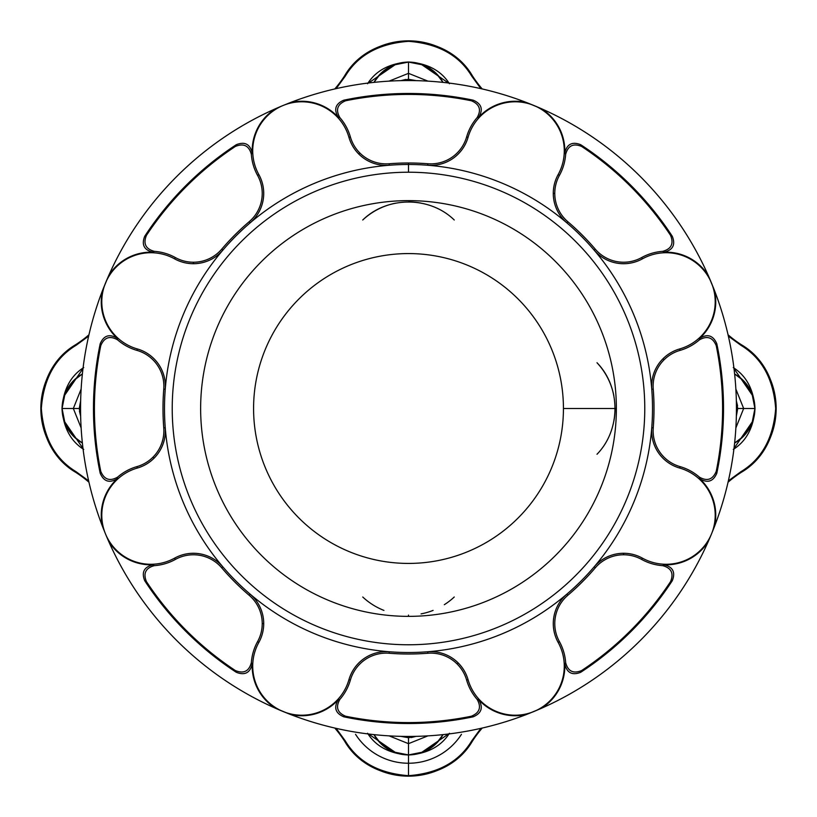 <?xml version="1.0" encoding="UTF-8"?>
<svg xmlns="http://www.w3.org/2000/svg" width="817" height="817" viewBox="0 0 817 817"><rect width="100%" height="100%" fill="white"/><g stroke="black" fill="none" stroke-linecap="round" stroke-linejoin="round"><path stroke-width="1.23" d="M344.672 75.705L344.672 75.705A117.801 117.801 0 0 1 334.786 88.951A117.801 117.801 0 0 0 344.672 75.705L345.285 76.104L336.134 88.644L345.285 76.104C358.009 55.086 379.098 43.495 408.582 41.33C438.055 43.597 459.103 55.188 471.715 76.104C459.103 55.188 438.055 43.597 408.582 41.33C379.098 43.495 358.009 55.086 345.285 76.104L344.672 75.705A75.858 75.858 0 0 1 472.328 75.705L472.328 75.705A117.801 117.801 0 0 0 482.214 88.951A117.801 117.801 0 0 1 472.328 75.705A75.858 75.858 0 0 0 344.672 75.705A117.801 117.801 0 0 1 334.786 88.951A117.801 117.801 0 0 0 344.672 75.705C371.469 29.81 445.52 29.8 472.328 75.705L471.715 76.104L472.328 75.705A117.801 117.801 0 0 0 482.214 88.951A117.801 117.801 0 0 1 472.328 75.705L472.328 75.705M741.295 344.672L741.295 344.672A117.801 117.801 0 0 1 728.049 334.786A117.801 117.801 0 0 0 741.295 344.672L740.896 345.285L728.356 336.134L740.896 345.285C761.914 358.009 773.505 379.098 775.67 408.582C773.403 438.055 761.812 459.103 740.896 471.715C761.812 459.103 773.403 438.055 775.67 408.582C773.505 379.098 761.914 358.009 740.896 345.285L741.295 344.672A75.858 75.858 0 0 1 741.295 472.328L741.295 472.328A117.801 117.801 0 0 0 728.049 482.214A117.801 117.801 0 0 1 741.295 472.328A75.858 75.858 0 0 0 741.295 344.672A117.801 117.801 0 0 1 728.049 334.786A117.801 117.801 0 0 0 741.295 344.672C787.19 371.469 787.2 445.52 741.295 472.328L740.896 471.715L741.295 472.328A117.801 117.801 0 0 0 728.049 482.214A117.801 117.801 0 0 1 741.295 472.328L741.295 472.328M472.328 741.295L472.328 741.295A117.801 117.801 0 0 1 482.214 728.049A117.801 117.801 0 0 0 472.328 741.295L471.715 740.896L480.866 728.356L471.715 740.896C459.011 761.883 437.943 773.474 408.5 775.67C437.943 773.474 459.011 761.883 471.715 740.896L472.328 741.295A75.858 75.858 0 0 1 344.672 741.295L344.672 741.295A117.801 117.801 0 0 0 334.786 728.049A117.801 117.801 0 0 1 344.672 741.295A75.858 75.858 0 0 0 472.328 741.295A117.801 117.801 0 0 1 482.214 728.049A117.801 117.801 0 0 0 472.328 741.295C445.531 787.19 371.48 787.2 344.672 741.295L345.285 740.896C357.917 761.842 378.996 773.433 408.5 775.67L408.5 755.02C427.475 753.642 441.119 746.391 449.432 733.258C441.119 746.391 427.475 753.642 408.5 755.02L408.5 775.67C378.996 773.433 357.917 761.842 345.285 740.896L344.672 741.295A117.801 117.801 0 0 0 334.786 728.049A117.801 117.801 0 0 1 344.672 741.295L344.672 741.295M75.705 472.328L75.705 472.328A117.801 117.801 0 0 1 88.951 482.214A117.801 117.801 0 0 0 75.705 472.328L76.104 471.715L88.644 480.866L76.104 471.715C55.086 458.991 43.495 437.902 41.33 408.418C43.597 378.945 55.188 357.897 76.104 345.285C55.188 357.897 43.597 378.945 41.33 408.418C43.495 437.902 55.086 458.991 76.104 471.715L75.705 472.328A75.858 75.858 0 0 1 75.705 344.672L75.705 344.672A117.801 117.801 0 0 0 88.951 334.786A117.801 117.801 0 0 1 75.705 344.672A75.858 75.858 0 0 0 75.705 472.328A117.801 117.801 0 0 1 88.951 482.214A117.801 117.801 0 0 0 75.705 472.328C29.81 445.531 29.8 371.48 75.705 344.672L76.104 345.285L75.705 344.672A117.801 117.801 0 0 0 88.951 334.786A117.801 117.801 0 0 1 75.705 344.672L75.705 344.672M714.426 526.638L711.474 534.001A327.944 327.944 0 0 1 541.283 708.359L526.638 714.426A327.944 327.944 0 0 1 290.362 714.426L275.717 708.359A327.944 327.944 0 0 0 282.999 711.474A327.944 327.944 0 0 1 108.641 541.283L105.526 534.001A327.944 327.944 0 0 0 108.641 541.283A327.944 327.944 0 0 1 105.526 534.001L102.574 526.638A327.944 327.944 0 0 0 103.626 529.314A327.944 327.944 0 0 1 102.574 526.638A327.944 327.944 0 0 1 102.574 290.362A327.944 327.944 0 0 1 103.636 287.666A327.944 327.944 0 0 0 102.574 290.362L108.641 275.717A327.944 327.944 0 0 0 105.526 282.999A327.944 327.944 0 0 1 282.999 105.526L290.362 102.574A327.944 327.944 0 0 0 287.686 103.626A327.944 327.944 0 0 1 290.362 102.574A327.944 327.944 0 0 1 526.638 102.574L541.283 108.641A327.944 327.944 0 0 1 708.359 275.717A327.944 327.944 0 0 0 534.001 105.526A49.061 49.061 0 0 0 468.059 137.317A38.736 38.736 0 0 1 427.771 165.248A244.017 244.017 0 0 1 594.133 250.125L595.266 249.154A245.508 245.508 0 0 0 567.846 221.734A37.245 37.245 0 0 1 554.774 193.394L553.283 193.394A38.736 38.736 0 0 0 566.875 222.867L567.846 221.734A245.508 245.508 0 0 1 595.266 249.154L594.133 250.125A38.736 38.736 0 0 0 642.376 258.866A49.061 49.061 0 0 1 700.843 336.471L701.221 336.849A49.602 49.602 0 0 0 714.426 290.362L708.359 275.717A49.602 49.602 0 0 0 664.078 252.218L662.658 251.35A50.552 50.552 0 0 0 641.651 257.559L642.376 258.866L641.651 257.559A37.245 37.245 0 0 1 595.266 249.154A37.245 37.245 0 0 0 641.651 257.559A50.552 50.552 0 0 1 662.658 251.35C671.329 249.011 673.964 243.68 670.553 235.367A314.085 314.085 0 0 0 581.633 146.447C573.32 143.036 567.999 145.671 565.65 154.342L564.782 152.922A49.602 49.602 0 0 0 541.283 108.641L534.001 105.526A49.061 49.061 0 0 1 564.281 150.849L564.823 150.849L564.281 150.849A49.061 49.061 0 0 1 558.134 174.624L559.441 175.349A50.552 50.552 0 0 0 565.65 154.342A50.552 50.552 0 0 1 559.441 175.349A37.245 37.245 0 0 0 567.846 221.734L566.875 222.867A244.017 244.017 0 0 0 427.771 165.248L427.894 163.757A37.245 37.245 0 0 0 466.63 136.909L468.059 137.317A49.061 49.061 0 0 1 534.001 105.526L526.638 102.574A49.602 49.602 0 0 0 478.711 117.27L477.097 117.658A50.552 50.552 0 0 0 466.63 136.909A50.552 50.552 0 0 1 477.097 117.658C481.57 109.876 479.661 104.249 471.378 100.777L473.237 100.195C481.601 103.779 483.419 109.478 478.711 117.27A49.602 49.602 0 0 1 526.638 102.574A327.944 327.944 0 0 0 290.362 102.574L282.999 105.526A49.061 49.061 0 0 1 336.471 116.157L336.849 115.779A49.602 49.602 0 0 0 290.362 102.574A49.602 49.602 0 0 1 336.849 115.779L336.471 116.157A49.061 49.061 0 0 1 348.941 137.317L350.37 136.909A50.552 50.552 0 0 0 339.903 117.658L338.289 117.27A49.602 49.602 0 0 0 336.849 115.779A49.602 49.602 0 0 1 338.289 117.27C333.571 109.498 335.399 103.8 343.763 100.195L345.622 100.777A314.085 314.085 0 0 1 408.5 94.415L408.5 93.475A315.025 315.025 0 0 0 343.763 100.195A315.025 315.025 0 0 1 473.237 100.195A315.025 315.025 0 0 0 408.5 93.475L408.5 94.415A314.085 314.085 0 0 1 471.378 100.777A314.085 314.085 0 0 0 345.622 100.777C337.339 104.239 335.43 109.866 339.903 117.658A50.552 50.552 0 0 1 350.37 136.909A37.245 37.245 0 0 0 359.827 152.963L358.775 154.025A38.736 38.736 0 0 0 389.229 165.248L389.106 163.757A37.245 37.245 0 0 1 359.827 152.963A37.245 37.245 0 0 0 389.106 163.757L389.229 165.248A244.017 244.017 0 0 1 408.5 164.483L408.5 162.992A245.508 245.508 0 0 0 389.106 163.757A245.508 245.508 0 0 1 427.894 163.757A245.508 245.508 0 0 0 408.5 162.992L408.5 164.483A244.017 244.017 0 0 1 427.771 165.248A244.017 244.017 0 0 0 389.229 165.248A38.736 38.736 0 0 1 358.775 154.025L359.827 152.963A37.245 37.245 0 0 1 350.37 136.909L348.941 137.317A38.736 38.736 0 0 0 358.775 154.025A38.736 38.736 0 0 1 348.941 137.317A49.061 49.061 0 0 0 282.999 105.526L275.717 108.641A49.602 49.602 0 0 0 252.218 152.922L251.35 154.342A50.552 50.552 0 0 0 257.559 175.349L258.866 174.624A49.061 49.061 0 0 1 282.999 105.526A49.061 49.061 0 0 0 258.866 174.624L257.559 175.349A37.245 37.245 0 0 1 249.154 221.734L250.125 222.867A38.736 38.736 0 0 0 258.866 174.624A38.736 38.736 0 0 1 250.125 222.857A244.017 244.017 0 0 1 389.229 165.248A244.017 244.017 0 0 0 250.125 222.867L249.154 221.734A37.245 37.245 0 0 0 257.559 175.349A50.552 50.552 0 0 1 251.35 154.342C249.011 145.671 243.68 143.036 235.367 146.447L236.276 144.721C244.722 141.341 250.033 144.078 252.218 152.922A49.602 49.602 0 0 1 275.717 108.641A327.944 327.944 0 0 0 108.641 275.717L105.526 282.999A49.061 49.061 0 0 1 150.849 252.719L150.849 252.177A49.602 49.602 0 0 0 108.641 275.717A49.602 49.602 0 0 1 150.849 252.177L150.849 252.719A49.061 49.061 0 0 1 174.624 258.866L175.349 257.559A50.552 50.552 0 0 0 154.342 251.35L152.922 252.218A49.602 49.602 0 0 0 150.849 252.177A49.602 49.602 0 0 1 152.922 252.218C144.088 250.053 141.351 244.743 144.721 236.276A315.025 315.025 0 0 1 236.276 144.721A315.025 315.025 0 0 0 144.721 236.276L146.447 235.367A314.085 314.085 0 0 1 235.367 146.447A314.085 314.085 0 0 0 146.447 235.367C143.036 243.68 145.671 249.001 154.342 251.35A50.552 50.552 0 0 1 175.349 257.559A37.245 37.245 0 0 0 193.394 262.226L193.394 263.717A38.736 38.736 0 0 0 222.867 250.125L221.734 249.154A37.245 37.245 0 0 1 193.394 262.226A37.245 37.245 0 0 0 221.734 249.154A245.508 245.508 0 0 1 249.154 221.734A245.508 245.508 0 0 0 221.734 249.154L222.867 250.125A244.017 244.017 0 0 1 250.125 222.867A244.017 244.017 0 0 0 222.867 250.125A38.736 38.736 0 0 1 193.394 263.717L193.394 262.226A37.245 37.245 0 0 1 175.349 257.559L174.624 258.866A38.736 38.736 0 0 0 193.394 263.717A38.736 38.736 0 0 1 174.624 258.866A49.061 49.061 0 0 0 105.526 282.999L102.574 290.362A49.602 49.602 0 0 0 117.27 338.289L117.658 339.903A50.552 50.552 0 0 0 136.909 350.37L137.317 348.941A49.061 49.061 0 0 1 105.526 282.999A49.061 49.061 0 0 0 137.317 348.941L136.909 350.37A37.245 37.245 0 0 1 163.757 389.106L165.248 389.229A38.736 38.736 0 0 0 137.317 348.941A38.736 38.736 0 0 1 165.248 389.219A244.017 244.017 0 0 1 222.867 250.125A244.017 244.017 0 0 0 165.248 389.229L163.757 389.106A37.245 37.245 0 0 0 136.909 350.37A50.552 50.552 0 0 1 117.658 339.903C109.876 335.43 104.249 337.339 100.777 345.622L100.195 343.763C103.779 335.399 109.478 333.581 117.27 338.289A49.602 49.602 0 0 1 102.574 290.362A327.944 327.944 0 0 0 102.574 526.638L105.526 534.001A49.061 49.061 0 0 1 116.157 480.529L115.779 480.151A49.602 49.602 0 0 0 102.574 526.638A49.602 49.602 0 0 1 115.779 480.151L116.157 480.529A49.061 49.061 0 0 1 137.317 468.059L136.909 466.63A50.552 50.552 0 0 0 117.658 477.097L117.27 478.711A49.602 49.602 0 0 0 115.779 480.151A49.602 49.602 0 0 1 117.27 478.711C109.498 483.429 103.8 481.601 100.195 473.237A315.025 315.025 0 0 1 100.195 343.763A315.025 315.025 0 0 0 100.195 473.237L100.777 471.378A314.085 314.085 0 0 1 100.777 345.622A314.085 314.085 0 0 0 100.777 471.378C104.239 479.661 109.866 481.57 117.658 477.097A50.552 50.552 0 0 1 136.909 466.63A37.245 37.245 0 0 0 152.963 457.173L154.025 458.225A38.736 38.736 0 0 0 165.248 427.771L163.757 427.894A37.245 37.245 0 0 1 152.963 457.173A37.245 37.245 0 0 0 163.757 427.894A245.508 245.508 0 0 1 163.757 389.106A245.508 245.508 0 0 0 163.757 427.894L165.248 427.771A244.017 244.017 0 0 1 165.248 389.229A244.017 244.017 0 0 0 165.248 427.771A38.736 38.736 0 0 1 154.025 458.225L152.963 457.173A37.245 37.245 0 0 1 136.909 466.63L137.317 468.059A38.736 38.736 0 0 0 154.025 458.225A38.736 38.736 0 0 1 137.317 468.059A49.061 49.061 0 0 0 105.526 534.001L108.641 541.283A49.602 49.602 0 0 0 152.922 564.782L154.342 565.65A50.552 50.552 0 0 0 175.349 559.441L174.624 558.134A49.061 49.061 0 0 1 105.526 534.001A49.061 49.061 0 0 0 174.624 558.134L175.349 559.441A37.245 37.245 0 0 1 221.734 567.846L222.867 566.875A38.736 38.736 0 0 0 174.624 558.134A38.736 38.736 0 0 1 222.857 566.875A244.017 244.017 0 0 1 165.248 427.771A244.017 244.017 0 0 0 222.867 566.875L221.734 567.846A37.245 37.245 0 0 0 175.349 559.441A50.552 50.552 0 0 1 154.342 565.65C145.671 567.989 143.036 573.32 146.447 581.633L144.721 580.724C141.341 572.278 144.078 566.967 152.922 564.782A49.602 49.602 0 0 1 108.641 541.283A327.944 327.944 0 0 0 275.717 708.359L282.999 711.474A49.061 49.061 0 0 1 252.719 666.151L252.177 666.151A49.602 49.602 0 0 0 275.717 708.359A49.602 49.602 0 0 1 252.177 666.151L252.719 666.151A49.061 49.061 0 0 1 258.866 642.376L257.559 641.651A50.552 50.552 0 0 0 251.35 662.658L252.218 664.078A49.602 49.602 0 0 0 252.177 666.151A49.602 49.602 0 0 1 252.218 664.078C250.053 672.912 244.743 675.649 236.276 672.279A315.025 315.025 0 0 1 144.721 580.724A315.025 315.025 0 0 0 236.276 672.279L235.367 670.553A314.085 314.085 0 0 1 146.447 581.633A314.085 314.085 0 0 0 235.367 670.553C243.68 673.964 249.001 671.329 251.35 662.658A50.552 50.552 0 0 1 257.559 641.651A37.245 37.245 0 0 0 262.226 623.606L263.717 623.606A38.736 38.736 0 0 0 250.125 594.133L249.154 595.266A37.245 37.245 0 0 1 262.226 623.606A37.245 37.245 0 0 0 249.154 595.266A245.508 245.508 0 0 1 221.734 567.846A245.508 245.508 0 0 0 249.154 595.266L250.125 594.133A244.017 244.017 0 0 1 222.867 566.875A244.017 244.017 0 0 0 250.125 594.133A38.736 38.736 0 0 1 263.717 623.606L262.226 623.606A37.245 37.245 0 0 1 257.559 641.651L258.866 642.376A38.736 38.736 0 0 0 263.717 623.606A38.736 38.736 0 0 1 258.866 642.376A49.061 49.061 0 0 0 282.999 711.474L290.362 714.426A49.602 49.602 0 0 0 338.289 699.73L339.903 699.342A50.552 50.552 0 0 0 350.37 680.091L348.941 679.683A49.061 49.061 0 0 1 282.999 711.474A49.061 49.061 0 0 0 348.941 679.683L350.37 680.091A37.245 37.245 0 0 1 389.106 653.243L389.229 651.752A38.736 38.736 0 0 0 348.941 679.683A38.736 38.736 0 0 1 389.219 651.752A244.017 244.017 0 0 1 250.125 594.133A244.017 244.017 0 0 0 389.229 651.752L389.106 653.243A37.245 37.245 0 0 0 350.37 680.091A50.552 50.552 0 0 1 339.903 699.342C335.43 707.124 337.339 712.751 345.622 716.223L343.763 716.805C335.399 713.221 333.581 707.522 338.289 699.73A49.602 49.602 0 0 1 290.362 714.426A327.944 327.944 0 0 0 526.638 714.426L534.001 711.474A49.061 49.061 0 0 1 480.529 700.843L480.151 701.221A49.602 49.602 0 0 0 526.638 714.426A49.602 49.602 0 0 1 480.151 701.221L480.529 700.843A49.061 49.061 0 0 1 468.059 679.683L466.63 680.091A50.552 50.552 0 0 0 477.097 699.342L478.711 699.73A49.602 49.602 0 0 0 480.151 701.221A49.602 49.602 0 0 1 478.711 699.73C483.429 707.502 481.601 713.2 473.237 716.805A315.025 315.025 0 0 1 343.763 716.805A315.025 315.025 0 0 0 473.237 716.805L471.378 716.223A314.085 314.085 0 0 1 345.622 716.223A314.085 314.085 0 0 0 471.378 716.223C479.661 712.761 481.57 707.134 477.097 699.342A50.552 50.552 0 0 1 466.63 680.091A37.245 37.245 0 0 0 457.173 664.037L458.225 662.975A38.736 38.736 0 0 0 427.771 651.752L427.894 653.243A37.245 37.245 0 0 1 457.173 664.037A37.245 37.245 0 0 0 427.894 653.243A245.508 245.508 0 0 1 389.106 653.243A245.508 245.508 0 0 0 427.894 653.243L427.771 651.752A244.017 244.017 0 0 1 389.229 651.752A244.017 244.017 0 0 0 427.771 651.752A38.736 38.736 0 0 1 458.225 662.975L457.173 664.037A37.245 37.245 0 0 1 466.63 680.091L468.059 679.683A38.736 38.736 0 0 0 458.225 662.975A38.736 38.736 0 0 1 468.059 679.683A49.061 49.061 0 0 0 534.001 711.474L541.283 708.359A49.602 49.602 0 0 0 564.782 664.078L565.65 662.658A50.552 50.552 0 0 0 559.441 641.651L558.134 642.376A49.061 49.061 0 0 1 534.001 711.474A49.061 49.061 0 0 0 558.134 642.376L559.441 641.651A37.245 37.245 0 0 1 567.846 595.266L566.875 594.133A38.736 38.736 0 0 0 558.134 642.376A38.736 38.736 0 0 1 566.875 594.143A244.017 244.017 0 0 1 427.771 651.752A244.017 244.017 0 0 0 566.875 594.133L567.846 595.266A37.245 37.245 0 0 0 559.441 641.651A50.552 50.552 0 0 1 565.65 662.658C567.989 671.329 573.32 673.964 581.633 670.553L580.724 672.279C572.278 675.659 566.967 672.922 564.782 664.078A49.602 49.602 0 0 1 541.283 708.359A327.944 327.944 0 0 0 708.359 541.283L711.474 534.001A49.061 49.061 0 0 1 666.151 564.281L666.151 564.823A49.602 49.602 0 0 0 708.359 541.283A49.602 49.602 0 0 1 666.151 564.823L666.151 564.281A49.061 49.061 0 0 1 642.376 558.134L641.651 559.441A50.552 50.552 0 0 0 662.658 565.65L664.078 564.782A49.602 49.602 0 0 0 666.151 564.823A49.602 49.602 0 0 1 664.078 564.782C672.912 566.947 675.649 572.257 672.279 580.724A315.025 315.025 0 0 1 580.724 672.279A315.025 315.025 0 0 0 672.279 580.724L670.553 581.633A314.085 314.085 0 0 1 581.633 670.553A314.085 314.085 0 0 0 670.553 581.633C673.964 573.32 671.329 567.999 662.658 565.65A50.552 50.552 0 0 1 641.651 559.441A37.245 37.245 0 0 0 623.606 554.774L623.606 553.283A38.736 38.736 0 0 0 594.133 566.875L595.266 567.846A37.245 37.245 0 0 1 623.606 554.774A37.245 37.245 0 0 0 595.266 567.846A245.508 245.508 0 0 1 567.846 595.266A245.508 245.508 0 0 0 595.266 567.846L594.133 566.875A244.017 244.017 0 0 1 566.875 594.133A244.017 244.017 0 0 0 594.133 566.875A38.736 38.736 0 0 1 623.606 553.283L623.606 554.774A37.245 37.245 0 0 1 641.651 559.441L642.376 558.134A38.736 38.736 0 0 0 623.606 553.283A38.736 38.736 0 0 1 642.376 558.134A49.061 49.061 0 0 0 711.474 534.001L714.426 526.638A49.602 49.602 0 0 0 699.73 478.711L699.342 477.097A50.552 50.552 0 0 0 680.091 466.63L679.683 468.059A49.061 49.061 0 0 1 711.474 534.001A49.061 49.061 0 0 0 679.683 468.059L680.091 466.63A37.245 37.245 0 0 1 653.243 427.894L651.752 427.771A38.736 38.736 0 0 0 679.683 468.059A38.736 38.736 0 0 1 651.752 427.781A244.017 244.017 0 0 1 594.133 566.875A244.017 244.017 0 0 0 651.752 427.771L653.243 427.894A37.245 37.245 0 0 0 680.091 466.63A50.552 50.552 0 0 1 699.342 477.097C707.124 481.57 712.751 479.661 716.223 471.378L716.805 473.237C713.221 481.601 707.522 483.419 699.73 478.711A49.602 49.602 0 0 1 714.426 526.638A327.944 327.944 0 0 0 714.426 290.362A49.602 49.602 0 0 1 701.221 336.849L700.843 336.471A49.061 49.061 0 0 1 679.683 348.941L680.091 350.37A50.552 50.552 0 0 0 699.342 339.903L699.73 338.289A49.602 49.602 0 0 0 701.221 336.849A49.602 49.602 0 0 1 699.73 338.289C707.502 333.571 713.2 335.399 716.805 343.763A315.025 315.025 0 0 1 716.805 473.237A315.025 315.025 0 0 0 716.805 343.763L716.223 345.622A314.085 314.085 0 0 1 716.223 471.378A314.085 314.085 0 0 0 716.223 345.622C712.761 337.339 707.134 335.43 699.342 339.903A50.552 50.552 0 0 1 680.091 350.37A37.245 37.245 0 0 0 664.037 359.827L662.975 358.775A38.736 38.736 0 0 0 651.752 389.229L653.243 389.106A37.245 37.245 0 0 1 664.037 359.827A37.245 37.245 0 0 0 653.243 389.106A245.508 245.508 0 0 1 653.243 427.894A245.508 245.508 0 0 0 653.243 389.106L651.752 389.229A244.017 244.017 0 0 1 651.752 427.771A244.017 244.017 0 0 0 651.752 389.229A38.736 38.736 0 0 1 662.975 358.775L664.037 359.827A37.245 37.245 0 0 1 680.091 350.37L679.683 348.941A38.736 38.736 0 0 0 662.975 358.775A38.736 38.736 0 0 1 679.683 348.941A49.061 49.061 0 0 0 711.474 282.999A49.061 49.061 0 0 0 642.376 258.866A38.736 38.736 0 0 1 594.143 250.125A244.017 244.017 0 0 1 651.752 389.229A244.017 244.017 0 0 0 566.875 222.867A38.736 38.736 0 0 1 558.134 174.624A49.061 49.061 0 0 0 534.001 105.526A327.944 327.944 0 0 1 541.283 108.641A49.602 49.602 0 0 1 564.782 152.922C566.947 144.088 572.257 141.351 580.724 144.721L581.633 146.447A314.085 314.085 0 0 1 670.553 235.367L672.279 236.276A315.025 315.025 0 0 0 580.724 144.721A315.025 315.025 0 0 1 672.279 236.276C675.659 244.722 672.922 250.033 664.078 252.218A49.602 49.602 0 0 1 708.359 275.717A327.944 327.944 0 0 1 711.474 282.999L714.426 290.362A327.944 327.944 0 0 1 714.426 526.638A327.944 327.944 0 0 1 713.364 529.334M408.5 172.224A236.276 236.276 0 0 0 203.882 526.638A236.276 236.276 0 0 0 613.118 526.638A236.276 236.276 0 0 0 408.5 172.224A236.276 236.276 0 0 1 613.118 526.638A236.276 236.276 0 0 1 203.882 526.638A236.276 236.276 0 0 1 408.5 172.224L408.5 164.483L408.5 172.224M616.365 408.5A207.865 207.865 0 0 1 304.567 588.516A207.865 207.865 0 0 1 304.567 228.484A207.865 207.865 0 0 1 616.365 408.5A207.865 207.865 0 0 0 304.567 228.484A207.865 207.865 0 0 0 304.567 588.516A207.865 207.865 0 0 0 616.365 408.5L563.434 408.5A154.934 154.934 0 0 1 331.038 542.672A154.934 154.934 0 0 1 331.038 274.328A154.934 154.934 0 0 1 563.434 408.5L616.365 408.5M79.443 411.217L80.648 416.139L79.269 408.5L80.648 400.79L79.28 408.5L73.336 408.5L81.138 427.934L73.336 408.5L79.28 408.5L80.648 416.19M411.217 737.557L416.139 736.352L408.5 737.731L400.79 736.352L408.5 737.72L408.5 743.664L427.934 735.862L408.5 743.664L408.5 737.72L416.19 736.352M405.783 79.443L400.861 80.648L408.5 79.269L416.21 80.648L408.5 79.28L408.5 73.336L389.066 81.138L408.5 73.336L408.5 79.269M454.252 219.998C429.722 196.009 387.156 196.111 362.748 219.998A66.974 66.974 0 0 1 395.939 203.116A66.974 66.974 0 0 0 362.748 219.998C387.156 196.111 429.722 196.009 454.252 219.998M408.5 615.078L408.5 616.365L408.5 615.078M408.5 736.444A327.944 327.944 0 0 1 287.666 713.364A327.944 327.944 0 0 0 408.5 736.444M526.638 102.574A327.944 327.944 0 0 1 529.334 103.636A327.944 327.944 0 0 0 408.5 80.556M713.374 287.686A327.944 327.944 0 0 1 714.426 290.362M597.002 454.252C620.991 429.722 620.889 387.156 597.002 362.748A66.974 66.974 0 0 1 613.884 395.939M408.48 201.922A66.974 66.974 0 0 1 420.949 203.096A66.974 66.974 0 0 0 408.48 201.922M81.138 389.066L73.336 408.5L62.072 408.5L65.074 393.385L73.642 380.569L82.384 373.972A39.512 39.512 0 0 0 82.384 443.028L73.785 436.574L65.074 423.615L62.072 408.5L65.074 423.615L73.785 436.574L82.384 443.028A39.512 39.512 0 0 1 82.384 373.972L73.642 380.569L65.074 393.385L62.072 408.5L73.336 408.5L81.138 389.066M83.007 368.549L64.073 396.102L83.007 368.549M64.063 420.898L83.007 448.451L64.063 420.898M389.066 735.862L408.5 743.664L408.5 754.928L393.385 751.926L380.569 743.358L373.972 734.616A39.512 39.512 0 0 0 443.028 734.616L436.574 743.215L423.615 751.926L408.5 754.928L423.615 751.926L436.574 743.215L443.028 734.616A39.512 39.512 0 0 1 373.972 734.616L380.569 743.358L393.385 751.926L408.5 754.928L408.5 743.664L389.066 735.862M368.549 733.993L396.102 752.927L368.549 733.993M420.898 752.937L448.451 733.993L420.898 752.937M737.557 405.783L736.352 400.861L737.72 408.5L743.664 408.5L735.862 389.066L743.664 408.5L737.72 408.5L736.352 416.21L737.72 408.5L736.352 400.81M735.862 427.934L743.664 408.5L754.928 408.5L751.926 423.615L743.358 436.431L734.616 443.028A39.512 39.512 0 0 0 734.616 373.972L743.215 380.426L751.926 393.385L754.928 408.5L751.926 393.385L743.215 380.426L734.616 373.972A39.512 39.512 0 0 1 734.616 443.028L743.358 436.431L751.926 423.615L754.928 408.5L743.664 408.5L735.862 427.934M733.993 448.451L752.927 420.898L733.993 448.451M752.937 396.102L733.993 368.549L752.937 396.102M427.934 81.138L408.5 73.336L408.5 62.072L423.615 65.074L436.431 73.642L443.028 82.384A39.512 39.512 0 0 0 373.972 82.384L380.426 73.785L393.385 65.074L408.5 62.072L393.385 65.074L380.426 73.785L373.972 82.384A39.512 39.512 0 0 1 443.028 82.384L436.431 73.642L423.615 65.074L408.5 62.072L408.5 73.336L427.934 81.138M448.451 83.007L420.898 64.073L448.451 83.007M396.102 64.063L368.549 83.007L396.102 64.063M362.748 597.002A66.974 66.974 0 0 0 383.929 610.411M421.051 613.894A66.974 66.974 0 0 0 433.092 610.401M444.315 604.692A66.974 66.974 0 0 0 454.252 597.002M613.904 420.949A66.974 66.974 0 0 0 615.078 408.48M275.717 108.641L282.999 105.526A327.944 327.944 0 0 0 275.717 108.641M708.359 275.717L711.474 282.999M711.474 534.001L708.359 541.283A327.944 327.944 0 0 1 541.283 708.359M553.283 193.394L554.774 193.394A37.245 37.245 0 0 1 559.441 175.349L558.134 174.624A38.736 38.736 0 0 0 553.283 193.394M466.63 136.909A37.245 37.245 0 0 1 427.894 163.757L427.771 165.248A38.736 38.736 0 0 0 468.059 137.317L466.63 136.909M145.324 235.95L144.721 236.276C141.351 244.743 144.088 250.053 152.922 252.218L154.342 251.35C145.671 249.001 143.036 243.68 146.447 235.367L145.324 235.95M100.399 344.417L100.777 345.622C104.249 337.339 109.876 335.43 117.658 339.903L117.27 338.289C109.478 333.581 103.779 335.399 100.195 343.763L100.399 344.417M100.399 472.583L100.195 473.237C103.8 481.601 109.498 483.429 117.27 478.711L117.658 477.097C109.866 481.57 104.239 479.661 100.777 471.378L100.399 472.583M145.324 581.05L146.447 581.633C143.036 573.32 145.671 567.989 154.342 565.65L152.922 564.782C144.078 566.967 141.341 572.278 144.721 580.724L145.324 581.05M235.95 671.676L236.276 672.279C244.743 675.649 250.053 672.912 252.218 664.078L251.35 662.658C249.001 671.329 243.68 673.964 235.367 670.553L235.95 671.676M344.417 716.601L345.622 716.223C337.339 712.751 335.43 707.124 339.903 699.342L338.289 699.73C333.581 707.522 335.399 713.221 343.763 716.805L344.417 716.601M472.583 716.601L473.237 716.805C481.601 713.2 483.429 707.502 478.711 699.73L477.097 699.342C481.57 707.134 479.661 712.761 471.378 716.223L472.583 716.601M581.05 671.676L581.633 670.553C573.32 673.964 567.989 671.329 565.65 662.658L564.782 664.078C566.967 672.922 572.278 675.659 580.724 672.279L581.05 671.676M716.601 472.583L716.223 471.378C712.751 479.661 707.124 481.57 699.342 477.097L699.73 478.711C707.522 483.419 713.221 481.601 716.805 473.237L716.601 472.583M671.676 581.05L672.279 580.724C675.649 572.257 672.912 566.947 664.078 564.782L662.658 565.65C671.329 567.999 673.964 573.32 670.553 581.633L671.676 581.05M235.95 145.324L235.367 146.447C243.68 143.036 249.011 145.671 251.35 154.342L252.218 152.922C250.033 144.078 244.722 141.341 236.276 144.721L235.95 145.324M671.676 235.95L670.553 235.367C673.964 243.68 671.329 249.011 662.658 251.35L664.078 252.218C672.922 250.033 675.659 244.722 672.279 236.276L671.676 235.95M716.601 344.417L716.805 343.763C713.2 335.399 707.502 333.571 699.73 338.289L699.342 339.903C707.134 335.43 712.761 337.339 716.223 345.622L716.601 344.417M581.05 145.324L580.724 144.721C572.257 141.351 566.947 144.088 564.782 152.922L565.65 154.342C567.999 145.671 573.32 143.036 581.633 146.447L581.05 145.324M344.417 100.399L343.763 100.195C335.399 103.8 333.571 109.498 338.289 117.27L339.903 117.658C335.43 109.866 337.339 104.239 345.622 100.777L344.417 100.399M472.583 100.399L471.378 100.777C479.661 104.249 481.57 109.876 477.097 117.658L478.711 117.27C483.419 109.478 481.601 103.779 473.237 100.195L472.583 100.399M83.742 367.568C70.609 375.881 63.358 389.525 61.98 408.5L61.98 408.5C63.358 427.475 70.609 441.119 83.742 449.432C70.609 441.119 63.358 427.475 61.98 408.5C63.358 389.525 70.609 375.881 83.742 367.568M367.568 733.258C375.881 746.391 389.525 753.642 408.5 755.02C389.525 753.642 375.881 746.391 367.568 733.258M733.258 449.432C746.391 441.119 753.642 427.475 755.02 408.5L755.02 408.5C753.642 389.525 746.391 375.881 733.258 367.568C746.391 375.881 753.642 389.525 755.02 408.5C753.642 427.475 746.391 441.119 733.258 449.432M449.432 83.742C441.119 70.609 427.475 63.358 408.5 61.98L408.5 61.98C389.525 63.358 375.881 70.609 367.568 83.742C375.881 70.609 389.525 63.358 408.5 61.98C427.475 63.358 441.119 70.609 449.432 83.742M728.356 480.866L740.896 471.715M480.866 88.644L471.715 76.104M88.644 336.134L76.104 345.285M336.134 728.356L345.285 740.896M355.538 734.32A62.95 62.95 0 0 0 461.462 734.32M563.434 408.5A154.934 154.934 0 0 0 331.038 274.328A154.934 154.934 0 0 0 331.038 542.672A154.934 154.934 0 0 0 563.434 408.5M400.81 80.648L408.5 79.28"/></g></svg>
